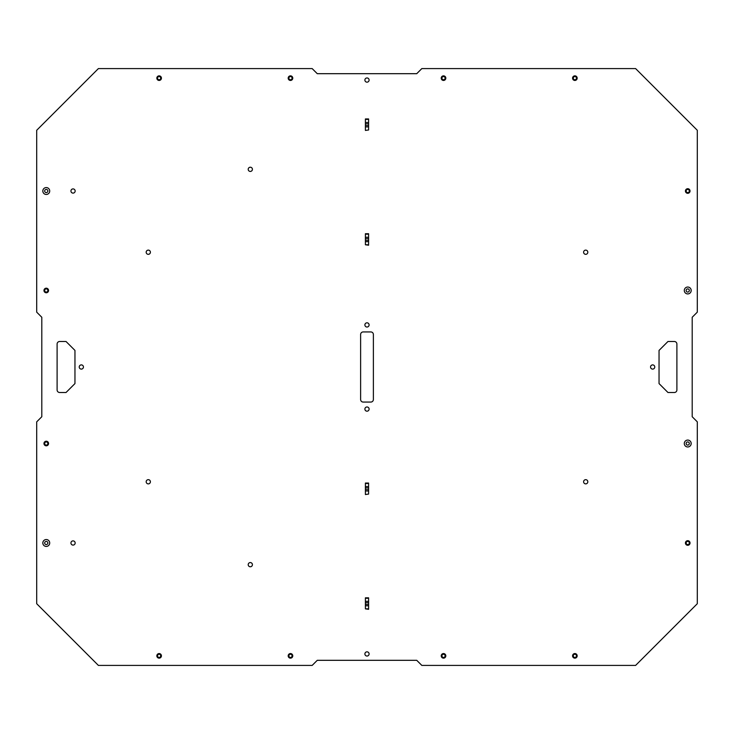 <?xml version="1.0" encoding="UTF-8"?>
<svg xmlns="http://www.w3.org/2000/svg" width="734" height="734" viewBox="0 0 734 734"><rect width="100%" height="100%" fill="white"/><g stroke="black" fill="none" stroke-linecap="round" stroke-linejoin="round"><path stroke-width="1.1" d="M75.152 191.014A2.101 2.101 0 0 1 71.996 192.831A2.101 2.101 0 0 1 71.996 189.188A2.101 2.101 0 0 1 75.152 191.014M75.152 542.986A2.101 2.101 0 0 1 71.996 544.811A2.101 2.101 0 0 1 71.996 541.169A2.101 2.101 0 0 1 75.152 542.986M691.18 443.519A3.441 3.441 0 0 0 686.015 440.538A3.441 3.441 0 0 0 686.015 446.501A3.441 3.441 0 0 0 691.18 443.519M689.327 443.519A1.596 1.596 0 0 1 686.941 444.896A1.596 1.596 0 0 1 686.941 442.134A1.596 1.596 0 0 1 689.327 443.519M691.18 290.481A3.441 3.441 0 0 0 686.015 287.499A3.441 3.441 0 0 0 686.015 293.462A3.441 3.441 0 0 0 691.18 290.481M689.327 290.481A1.596 1.596 0 0 1 686.941 291.866A1.596 1.596 0 0 1 686.941 289.104A1.596 1.596 0 0 1 689.327 290.481M49.71 542.986A3.441 3.441 0 0 0 44.545 540.004A3.441 3.441 0 0 0 44.545 545.968A3.441 3.441 0 0 0 49.71 542.986M47.857 542.986A1.596 1.596 0 0 1 45.471 544.371A1.596 1.596 0 0 1 45.471 541.609A1.596 1.596 0 0 1 47.857 542.986M49.71 191.014A3.441 3.441 0 0 0 44.545 188.032A3.441 3.441 0 0 0 44.545 193.996A3.441 3.441 0 0 0 49.71 191.014M47.857 191.014A1.596 1.596 0 0 1 45.471 192.391A1.596 1.596 0 0 1 45.471 189.629A1.596 1.596 0 0 1 47.857 191.014M445.813 655.857A2.294 2.294 0 0 0 442.373 653.866A2.294 2.294 0 0 0 442.373 657.838A2.294 2.294 0 0 0 445.813 655.857M445.116 655.857A1.596 1.596 0 0 1 442.721 657.233A1.596 1.596 0 0 1 442.721 654.471A1.596 1.596 0 0 1 445.116 655.857M161.425 78.143A2.294 2.294 0 0 0 157.984 76.162A2.294 2.294 0 0 0 157.984 80.134A2.294 2.294 0 0 0 161.425 78.143M160.718 78.143A1.596 1.596 0 0 1 158.333 79.529A1.596 1.596 0 0 1 158.333 76.767A1.596 1.596 0 0 1 160.718 78.143M690.033 542.986A2.294 2.294 0 0 0 686.584 541.004A2.294 2.294 0 0 0 686.584 544.977A2.294 2.294 0 0 0 690.033 542.986M689.327 542.986A1.596 1.596 0 0 1 686.941 544.371A1.596 1.596 0 0 1 686.941 541.609A1.596 1.596 0 0 1 689.327 542.986M577.172 78.143A2.294 2.294 0 0 0 573.722 76.162A2.294 2.294 0 0 0 573.722 80.134A2.294 2.294 0 0 0 577.172 78.143M576.465 78.143A1.596 1.596 0 0 1 574.071 79.529A1.596 1.596 0 0 1 574.071 76.767A1.596 1.596 0 0 1 576.465 78.143M48.563 290.481A2.294 2.294 0 0 0 45.113 288.499A2.294 2.294 0 0 0 45.113 292.471A2.294 2.294 0 0 0 48.563 290.481M47.857 290.481A1.596 1.596 0 0 1 45.471 291.866A1.596 1.596 0 0 1 45.471 289.104A1.596 1.596 0 0 1 47.857 290.481M577.172 655.857A2.294 2.294 0 0 0 573.722 653.866A2.294 2.294 0 0 0 573.722 657.838A2.294 2.294 0 0 0 577.172 655.857M576.465 655.857A1.596 1.596 0 0 1 574.071 657.233A1.596 1.596 0 0 1 574.071 654.471A1.596 1.596 0 0 1 576.465 655.857M161.425 655.857A2.294 2.294 0 0 0 157.984 653.866A2.294 2.294 0 0 0 157.984 657.838A2.294 2.294 0 0 0 161.425 655.857M160.718 655.857A1.596 1.596 0 0 1 158.333 657.233A1.596 1.596 0 0 1 158.333 654.471A1.596 1.596 0 0 1 160.718 655.857M292.774 78.143A2.294 2.294 0 0 0 289.334 76.162A2.294 2.294 0 0 0 289.334 80.134A2.294 2.294 0 0 0 292.774 78.143M292.077 78.143A1.596 1.596 0 0 1 289.682 79.529A1.596 1.596 0 0 1 289.682 76.767A1.596 1.596 0 0 1 292.077 78.143M690.033 191.014A2.294 2.294 0 0 0 686.584 189.023A2.294 2.294 0 0 0 686.584 192.996A2.294 2.294 0 0 0 690.033 191.014M689.327 191.014A1.596 1.596 0 0 1 686.941 192.391A1.596 1.596 0 0 1 686.941 189.629A1.596 1.596 0 0 1 689.327 191.014M445.813 78.143A2.294 2.294 0 0 0 442.373 76.162A2.294 2.294 0 0 0 442.373 80.134A2.294 2.294 0 0 0 445.813 78.143M445.116 78.143A1.596 1.596 0 0 1 442.721 79.529A1.596 1.596 0 0 1 442.721 76.767A1.596 1.596 0 0 1 445.116 78.143M48.563 443.519A2.294 2.294 0 0 0 45.113 441.529A2.294 2.294 0 0 0 45.113 445.501A2.294 2.294 0 0 0 48.563 443.519M47.857 443.519A1.596 1.596 0 0 1 45.471 444.896A1.596 1.596 0 0 1 45.471 442.134A1.596 1.596 0 0 1 47.857 443.519M292.774 655.857A2.294 2.294 0 0 0 289.334 653.866A2.294 2.294 0 0 0 289.334 657.838A2.294 2.294 0 0 0 292.774 655.857M292.077 655.857A1.596 1.596 0 0 1 289.682 657.233A1.596 1.596 0 0 1 289.682 654.471A1.596 1.596 0 0 1 292.077 655.857M587.815 252.221A2.101 2.101 0 0 1 584.659 254.047A2.101 2.101 0 0 1 584.659 250.404A2.101 2.101 0 0 1 587.815 252.221M252.413 564.666A2.101 2.101 0 0 1 249.257 566.492A2.101 2.101 0 0 1 249.257 562.85A2.101 2.101 0 0 1 252.413 564.666M150.397 252.221A2.101 2.101 0 0 1 147.231 254.047A2.101 2.101 0 0 1 147.231 250.404A2.101 2.101 0 0 1 150.397 252.221M587.815 481.779A2.101 2.101 0 0 1 584.659 483.596A2.101 2.101 0 0 1 584.659 479.953A2.101 2.101 0 0 1 587.815 481.779M252.413 169.334A2.101 2.101 0 0 1 249.257 171.15A2.101 2.101 0 0 1 249.257 167.508A2.101 2.101 0 0 1 252.413 169.334M150.397 481.779A2.101 2.101 0 0 1 147.231 483.596A2.101 2.101 0 0 1 147.231 479.953A2.101 2.101 0 0 1 150.397 481.779M365.404 244.761L368.596 245.211L368.596 233.733L365.404 233.733L365.404 244.761L368.596 244.761M368.596 129.982L365.404 130.432L368.596 129.982L368.596 118.954L365.404 118.954L365.404 129.982M368.596 494.074L365.404 494.532L368.596 494.074L368.596 483.055L365.404 483.055L365.404 494.074M365.404 608.853L368.596 609.303L368.596 597.825L365.404 597.825L365.404 608.853L368.596 608.853M41.801 317.262L41.801 416.738L36.7 421.839L36.7 603.724L98.393 665.417L312.161 665.417L317.262 660.316L416.738 660.316L421.839 665.417L635.607 665.417L697.3 603.724L697.3 421.839L692.199 416.738L692.199 317.262L697.3 312.161L697.3 130.276L635.607 68.583L421.839 68.583L416.738 73.684L317.262 73.684L312.161 68.583L98.393 68.583L36.7 130.276L36.7 312.161L41.801 317.262M369.101 324.914A2.101 2.101 0 0 1 365.945 326.74A2.101 2.101 0 0 1 365.945 323.098A2.101 2.101 0 0 1 369.101 324.914M369.101 409.086A2.101 2.101 0 0 1 365.945 410.902A2.101 2.101 0 0 1 365.945 407.26A2.101 2.101 0 0 1 369.101 409.086M360.623 334.484A2.551 2.551 0 0 1 363.174 331.933L370.826 331.933A2.551 2.551 0 0 1 373.377 334.484L373.377 399.516A2.551 2.551 0 0 1 370.826 402.067L363.174 402.067A2.551 2.551 0 0 1 360.623 399.516L360.623 334.484M654.765 367A2.101 2.101 0 0 1 651.609 368.826A2.101 2.101 0 0 1 651.609 365.174A2.101 2.101 0 0 1 654.765 367M83.437 367A2.101 2.101 0 0 1 80.281 368.826A2.101 2.101 0 0 1 80.281 365.174A2.101 2.101 0 0 1 83.437 367M369.101 80.061A2.101 2.101 0 0 1 365.945 81.878A2.101 2.101 0 0 1 365.945 78.235A2.101 2.101 0 0 1 369.101 80.061M369.101 653.939A2.101 2.101 0 0 1 365.945 655.765A2.101 2.101 0 0 1 365.945 652.122A2.101 2.101 0 0 1 369.101 653.939M667.968 392.507L659.04 383.579L659.04 350.421L667.968 341.493L674.344 341.493A2.551 2.551 0 0 1 676.895 344.044L676.895 389.956A2.551 2.551 0 0 1 674.344 392.507L667.968 392.507M66.032 341.493L74.96 350.421L74.96 383.579L66.032 392.507L59.656 392.507A2.551 2.551 0 0 1 57.105 389.956L57.105 344.044A2.551 2.551 0 0 1 59.656 341.493L66.032 341.493M365.404 241.679L368.596 241.679M365.404 240.33L368.596 240.33M365.404 238.614L368.596 238.614M365.404 237.266L368.596 237.266M365.404 234.183L368.596 234.183M365.404 126.909L368.596 126.909M365.404 125.551L368.596 125.551M365.404 123.835L368.596 123.835M365.404 122.486L368.596 122.486M365.404 119.403L368.596 119.403M365.404 491L368.596 491M365.404 489.642L368.596 489.642M365.404 487.936L368.596 487.936M365.404 486.578L368.596 486.578M365.404 483.504L368.596 483.504M365.404 605.779L368.596 605.779M365.404 604.421L368.596 604.421M365.404 602.706L368.596 602.706M365.404 601.357L368.596 601.357M365.404 598.274L368.596 598.274"/></g></svg>
